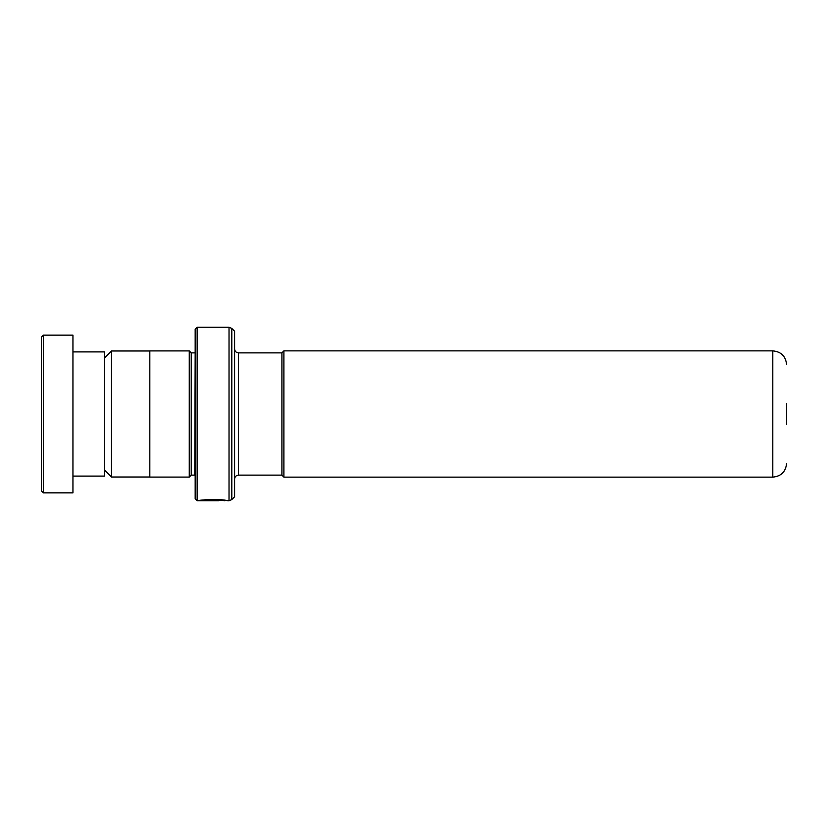 <?xml version="1.0" encoding="UTF-8"?>
<svg xmlns="http://www.w3.org/2000/svg" width="828" height="828" viewBox="0 0 828 828"><rect width="100%" height="100%" fill="white"/><g stroke="black" fill="none" stroke-linecap="round" stroke-linejoin="round"><path stroke-width="1.24" d="M104.483 469.993L111.501 477.011L111.501 350.989L149.827 350.989M281.913 475.158L281.913 352.842L283.89 350.865L283.89 477.135L281.913 475.158M786.6 403.35L786.6 424.65M195.17 352.842L194.777 475.117L191.227 475.117L191.227 352.883L189.26 350.917L149.827 350.917L149.827 477.083L189.26 477.083L189.26 350.917M234.603 414L234.603 496.8L231.809 499.584L231.809 328.416L234.603 331.2L234.603 414M195.17 498.766L195.17 329.233L197.147 327.257L197.147 500.743L195.17 498.766M203.502 499.977C214.514 498.218 233.206 501.499 226.696 500.557C221.78 498.787 198.741 499.781 198.099 500.733L218.892 500.733L201.877 500.629C205.427 499.657 222.173 499.895 224.44 500.692C227.907 501.033 213.924 499.201 205.623 500.236M200.624 500.34L201.877 500.34M205.623 499.843C213.924 498.808 227.907 500.64 224.44 500.298C222.173 499.512 205.427 499.274 201.877 500.236L201.877 500.629M41.4 490.89L41.4 337.11L43.366 335.143L43.366 492.857L41.4 490.89M72.947 351.9L104.483 351.9L104.483 476.1L72.947 476.1M43.366 335.143L72.947 335.143L72.947 492.857L43.366 492.857M281.913 475.117L238.547 475.117L238.547 352.883C236.146 352.656 234.831 351.341 234.603 348.94M283.89 477.135L772.803 477.135L772.803 350.865C781.177 351.683 785.782 356.288 786.6 364.672M231.809 499.584L229.025 500.743L229.025 327.257L197.147 327.257M149.827 477.011L111.501 477.011M772.803 477.135C781.177 476.317 785.782 471.712 786.6 463.328M191.227 475.117L189.26 477.083M229.025 500.743L227.835 500.743M225.33 500.35L197.147 500.743M229.025 327.257L231.809 328.416M194.777 352.883L191.227 352.883M238.547 475.117C236.146 475.344 234.831 476.659 234.603 479.06M772.803 350.865L283.89 350.865M281.913 352.883L238.547 352.883M104.483 358.006L111.501 350.989"/></g></svg>
